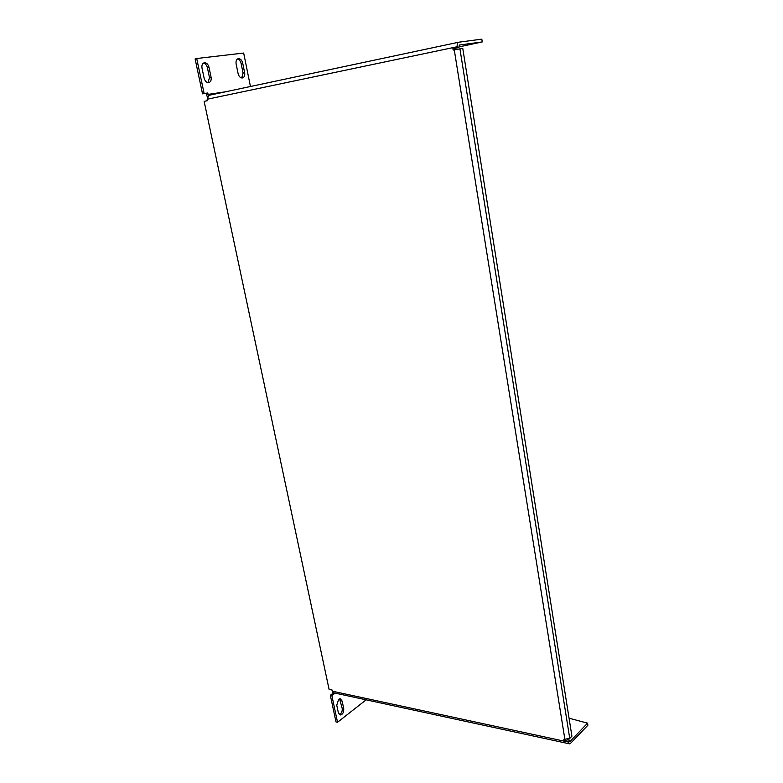 <?xml version="1.0" encoding="UTF-8"?>
<svg xmlns="http://www.w3.org/2000/svg" width="783" height="783" viewBox="0 0 783 783"><rect width="100%" height="100%" fill="white"/><g stroke="black" fill="none" stroke-linecap="round" stroke-linejoin="round"><path stroke-width="1.17" d="M237.425 59.009C239.236 59.439 240.459 60.917 241.105 63.433L243.063 73.064L241.702 77.957M238.423 58.627C240.479 58.686 241.898 60.164 242.691 63.071L244.648 72.711C245.05 75.53 244.335 77.272 242.534 77.938C240.42 78.055 238.942 76.607 238.091 73.582L236.114 63.893C235.712 61.084 236.407 59.342 238.189 58.666L238.423 58.627M203.433 63.11C205.381 63.511 206.702 65.028 207.397 67.661L209.482 77.576L208.024 82.646M204.461 62.728C206.643 62.777 208.161 64.294 209.002 67.289L211.087 77.214C211.508 80.111 210.764 81.912 208.846 82.607C206.604 82.744 205.029 81.256 204.128 78.143L202.014 68.16C201.583 65.283 202.317 63.482 204.206 62.777L204.461 62.728M339.577 698.857L342.191 708.282C342.465 711.453 341.515 713.567 339.342 714.625M338.647 699.317L340.341 698.827L342.132 701.059L343.727 708.625C343.894 712.471 342.69 714.595 340.116 714.996L338.354 712.794L336.749 705.199L338.647 699.317M569.055 718.207L587.573 723.159L587.886 725.234L570.533 743.361L569.456 743.84L568.301 742.039L569.349 740.072L567.146 739.602M587.573 723.159L570.2 741.247L569.349 740.072M454.688 49.779L454.473 48.458L458.946 47.518L457.389 47.734L457.233 46.735C456.959 44.22 457.478 42.713 458.769 42.204L481.819 39.15L482.25 41.93L458.858 46.951M458.946 47.518L459.288 45.042L482.25 41.93M207.289 96.818L206.027 93.334L207.622 92.991L208.679 95.389M457.389 47.734L452.917 48.673L453.142 50.092L459.924 48.84L569.75 738.428L563.877 739.348L564.044 740.405L568.184 741.295M568.301 742.039L332.54 691.232L332.305 690.117L329.095 689.432L204.138 101.369L207.466 100.674L207.162 99.245L457.233 46.735M331.875 695.598L337.532 722.278L335.995 721.916L330.328 695.265L331.875 695.598L334.595 693.542L333.059 693.209L332.804 691.976M334.595 693.542L334.478 692.984M332.54 691.232L333.852 692.847L569.398 743.821M458.672 42.223L208.797 95.36L207.162 99.245M330.328 695.265L333.059 693.209M366.121 699.836L337.532 722.278M564.866 739.553L564.044 740.405M454.473 48.458L452.917 48.673M569.75 738.428L571.913 736.186L462.773 48.438L459.924 48.84M196.709 58.51L204.138 93.51L202.533 93.852L195.114 58.901L196.709 58.51L243.67 53.048L250.452 86.502M202.533 93.852L206.027 93.334M204.138 93.51L207.622 92.991M242.691 63.071L241.105 63.433M209.002 67.289L207.397 67.661M342.132 701.059L340.595 700.726M570.2 741.247L569.554 741.11M564.915 739.573L454.267 49.858M225.661 91.777L207.926 94.42M343.727 708.625L342.191 708.282M211.087 77.214L209.482 77.576M244.648 72.711L243.063 73.064M208.797 95.36L458.769 42.204"/></g></svg>
